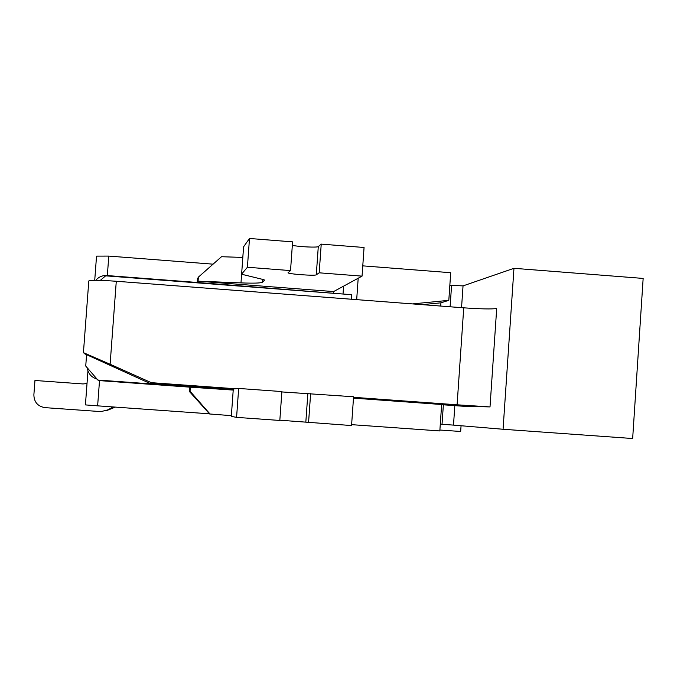 <?xml version="1.0" encoding="UTF-8"?>
<svg xmlns="http://www.w3.org/2000/svg" width="677" height="677" viewBox="0 0 677 677"><rect width="100%" height="100%" fill="white"/><g stroke="black" fill="none" stroke-linecap="round" stroke-linejoin="round"><path stroke-width="1.02" d="M461.062 425.748L460.673 431.477L439.889 430.03M351.617 424.657L439.83 430.936L441.641 404.507L353.479 398.127M99.511 380.618L97.632 405.845L209.379 413.808M97.632 405.845L85.42 404.905L87.959 370.878M94.729 280.278L96.532 256.118L108.785 256.084L107.338 275.573M213.077 264.165L108.785 256.084M362.77 265.858L450.713 272.713L448.809 300.334L412.598 303.914M440.702 306.063L440.922 302.822L448.809 300.334M233.235 389.842L97.869 380.051L85.734 366.054L86.588 354.672M440.922 302.822L422.321 304.658M351.312 299.226L351.634 294.69L105.637 275.835L100.34 280.363M97.869 380.051L98.969 380.584L190.33 387.185M356.686 299.64L358.192 278.23M343.053 293.64L343.577 286.159M112.746 406.919L108.345 409.737L112.873 406.928M108.345 409.737L100.991 411.616L45.004 407.639C37.768 406.395 34.053 402.121 33.875 394.826L34.959 380.482L82.992 383.944L87.011 383.554M461.545 307.654L463.043 285.889L513.961 268.312L503.07 429.26L453.497 425.114L454.834 405.641M441.632 404.685L464.126 406.31L490.013 406.919L457.093 404.804L463.737 307.823C480.611 309.008 491.604 309.237 496.698 308.517L490.013 406.919M453.497 425.114L442.03 424.284L443.367 404.812M440.295 424.157L442.03 424.284M503.07 429.26L632.656 438.527L643.15 278.425L513.961 268.312M450.103 306.783L451.576 285.381L449.841 285.313M451.576 285.381L463.043 285.889M233.252 389.613L150.387 383.614L151.276 382.666L110.114 364.243L116.283 281.26C99.257 280.075 90.1 279.973 88.797 280.947L83.432 352.641M116.283 281.26L463.737 307.823M151.276 382.666L235.452 388.759M353.538 397.306L457.093 404.804M150.387 383.614L84.837 353.876L83.432 352.658L110.114 364.243M247.41 267.254L249.491 238.473L292.582 241.867L290.526 270.597L247.41 267.254L241.621 274.109L243.585 246.826L249.491 238.473M319.189 272.814L316.286 274.811L318.292 246.572L321.228 244.118L319.189 272.814L362.051 276.131L333.6 291.575L198.073 281.175L198.369 277.147L197.472 278.89L197.202 282.461M240.978 282.893L241.604 274.236L263.209 279.516L264.631 280.083L262.346 282.258C260.755 283.155 253.63 283.367 240.978 282.893L198.073 281.175L197.938 282.521L106.797 275.531C102.362 275.319 98.715 276.901 95.855 280.278M198.369 277.147L221.514 256.718L242.806 257.429M318.292 246.572C317.538 247.714 298.819 246.826 292.337 245.345M321.228 244.118L364.065 247.486L362.051 276.131M243.559 246.944L241.621 274.109M316.286 274.811C315.237 276.055 287.7 274.041 288.03 272.746L290.526 270.597M345.812 294.241L197.938 282.521M236.578 417.37L279.821 420.451L281.886 391.568L238.668 388.446L236.578 417.37L231.314 416.38L233.294 388.987L231.314 416.38M189.56 387.134L189.264 391.331L190.042 391.221L190.339 387.176L233.218 390.079M231.373 415.653L209.616 413.977L189.264 391.331M281.86 391.932L353.58 396.764L351.558 425.554L279.838 420.205M238.668 388.446L233.32 388.979M87.291 367.848L87.748 370.226C89.262 374.762 92.326 377.681 96.946 378.976M94.645 378.181L97.09 379.145M310.616 393.65L308.568 422.49M210.09 414.079L190.042 391.221M333.6 291.575L333.372 292.904M113.051 406.945L109.251 409.382L113.169 406.953M106.856 410.55L109.251 409.382M113.347 406.962L110.106 409.043L113.457 406.97M107.795 410.177L110.106 409.043M113.618 406.987L110.901 408.722L113.719 406.995M108.675 409.813L110.901 408.722M113.871 407.004L111.654 408.426L113.973 407.012M109.505 409.483L111.654 408.426M114.117 407.021L112.357 408.146L114.21 407.029M110.283 409.17L112.357 408.146M114.345 407.038L113.025 407.884L114.43 407.046M111.02 408.874L113.025 407.884M114.557 407.055L113.66 407.63L114.641 407.055M111.713 408.586L113.66 407.63M112.374 408.324L114.252 407.393M113 408.07L114.819 407.165M307.84 393.735L305.826 422.118M262.346 282.258L262.549 279.364"/></g></svg>
